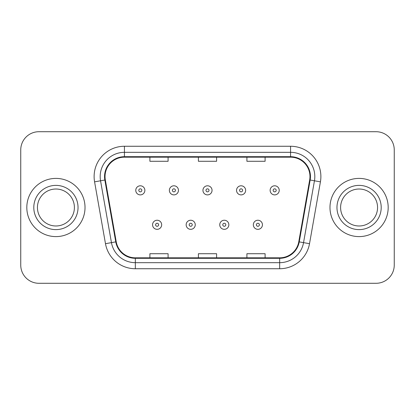 <?xml version="1.0" encoding="UTF-8"?>
<svg xmlns="http://www.w3.org/2000/svg" width="415" height="415" viewBox="0 0 415 415"><rect width="100%" height="100%" fill="white"/><g stroke="black" fill="none" stroke-linecap="round" stroke-linejoin="round"><path stroke-width="0.62" d="M26.814 207.5A29.102 29.102 0 0 0 55.916 236.602A29.102 29.102 0 0 0 85.023 207.5A29.102 29.102 0 0 0 55.916 178.398A29.102 29.102 0 0 0 26.814 207.5A29.102 29.102 0 0 0 55.916 236.602A29.102 29.102 0 0 0 85.023 207.5A29.102 29.102 0 0 0 55.916 178.398A29.102 29.102 0 0 0 26.814 207.5M329.977 207.5A29.102 29.102 0 0 0 359.084 236.602A29.102 29.102 0 0 0 388.186 207.5A29.102 29.102 0 0 0 359.084 178.398A29.102 29.102 0 0 0 329.977 207.5A29.102 29.102 0 0 0 359.084 236.602A29.102 29.102 0 0 0 388.186 207.5A29.102 29.102 0 0 0 359.084 178.398A29.102 29.102 0 0 0 329.977 207.5M105.031 176.577A19.401 19.401 0 0 1 124.433 157.176L290.567 157.176A19.401 19.401 0 0 1 309.673 179.944L298.769 241.795A19.401 19.401 0 0 1 279.663 257.824L135.337 257.824A19.401 19.401 0 0 1 116.231 241.795L105.327 179.944A19.401 19.401 0 0 1 105.031 176.577M104.544 176.577A19.889 19.889 0 0 0 104.845 180.032L115.754 241.878A19.889 19.889 0 0 0 135.337 258.312L279.663 258.312A19.889 19.889 0 0 0 299.246 241.878L310.155 180.032A19.889 19.889 0 0 0 290.567 156.688L124.433 156.688A19.889 19.889 0 0 0 104.544 176.577M94.579 181.843A30.316 30.316 0 0 1 124.433 146.262L290.567 146.262A30.316 30.316 0 0 1 320.421 181.843L309.517 243.688A30.316 30.316 0 0 1 279.663 268.738L135.337 268.738A30.316 30.316 0 0 1 105.483 243.688L94.579 181.843L100.549 180.79A24.252 24.252 0 0 1 124.433 152.326L290.567 152.326A24.252 24.252 0 0 1 314.451 180.79L303.547 242.635A24.252 24.252 0 0 1 279.663 262.674L135.337 262.674A24.252 24.252 0 0 1 111.453 242.635L100.549 180.79A24.252 24.252 0 0 1 100.181 176.577M394.25 149.898A18.187 18.187 0 0 0 376.063 131.711L38.937 131.711A18.187 18.187 0 0 0 20.75 149.898L20.75 265.102A18.187 18.187 0 0 0 38.937 283.289L376.063 283.289A18.187 18.187 0 0 0 394.25 265.102L394.25 149.898L394.25 265.102M198.406 157.176L198.406 161.279L216.594 161.279L216.594 157.176M149.898 157.176L149.898 161.279L168.091 161.279L168.091 157.176M246.909 157.176L246.909 161.279L265.102 161.279L265.102 157.176M216.594 257.824L216.594 253.721L198.406 253.721L198.406 257.824M168.091 257.824L168.091 253.721L149.898 253.721L149.898 257.824M265.102 257.824L265.102 253.721L246.909 253.721L246.909 257.824M20.75 149.898L20.75 265.102M376.063 131.711L38.937 131.711M38.937 283.289L376.063 283.289M144.866 190.34A4.549 4.549 0 0 1 140.317 194.889A4.549 4.549 0 0 1 135.772 190.34A4.549 4.549 0 0 1 140.317 185.796A4.549 4.549 0 0 1 144.866 190.34A4.549 4.549 0 0 0 140.317 185.796A4.549 4.549 0 0 0 135.772 190.34M152.564 224.78A4.549 4.549 0 0 1 157.114 220.235A4.549 4.549 0 0 1 161.663 224.78A4.549 4.549 0 0 1 157.114 229.329A4.549 4.549 0 0 1 152.564 224.78A4.549 4.549 0 0 0 157.114 229.329A4.549 4.549 0 0 0 161.663 224.78M74.399 207.5A18.483 18.483 0 0 0 55.916 189.017A18.483 18.483 0 0 0 37.438 207.5A18.483 18.483 0 0 0 55.916 225.983A18.483 18.483 0 0 0 74.399 207.5A18.483 18.483 0 0 1 55.916 225.983A18.483 18.483 0 0 1 37.438 207.5M178.455 190.34A4.549 4.549 0 0 1 173.911 194.889A4.549 4.549 0 0 1 169.362 190.34A4.549 4.549 0 0 1 173.911 185.796A4.549 4.549 0 0 1 178.455 190.34A4.549 4.549 0 0 0 173.911 185.796A4.549 4.549 0 0 0 169.362 190.34M212.049 190.34A4.549 4.549 0 0 1 207.5 194.889A4.549 4.549 0 0 1 202.951 190.34A4.549 4.549 0 0 1 207.5 185.796A4.549 4.549 0 0 1 212.049 190.34A4.549 4.549 0 0 0 207.5 185.796A4.549 4.549 0 0 0 202.951 190.34M245.639 190.34A4.549 4.549 0 0 1 241.089 194.889A4.549 4.549 0 0 1 236.545 190.34A4.549 4.549 0 0 1 241.089 185.796A4.549 4.549 0 0 1 245.639 190.34A4.549 4.549 0 0 0 241.089 185.796A4.549 4.549 0 0 0 236.545 190.34M279.228 190.34A4.549 4.549 0 0 1 274.683 194.889A4.549 4.549 0 0 1 270.134 190.34A4.549 4.549 0 0 1 274.683 185.796A4.549 4.549 0 0 1 279.228 190.34A4.549 4.549 0 0 0 274.683 185.796A4.549 4.549 0 0 0 270.134 190.34M186.159 224.78A4.549 4.549 0 0 1 190.703 220.235A4.549 4.549 0 0 1 195.252 224.78A4.549 4.549 0 0 1 190.703 229.329A4.549 4.549 0 0 1 186.159 224.78A4.549 4.549 0 0 0 190.703 229.329A4.549 4.549 0 0 0 195.252 224.78M219.748 224.78A4.549 4.549 0 0 1 224.297 220.235A4.549 4.549 0 0 1 228.841 224.78A4.549 4.549 0 0 1 224.297 229.329A4.549 4.549 0 0 1 219.748 224.78A4.549 4.549 0 0 0 224.297 229.329A4.549 4.549 0 0 0 228.841 224.78M253.337 224.78A4.549 4.549 0 0 1 257.886 220.235A4.549 4.549 0 0 1 262.436 224.78A4.549 4.549 0 0 1 257.886 229.329A4.549 4.549 0 0 1 253.337 224.78A4.549 4.549 0 0 0 257.886 229.329A4.549 4.549 0 0 0 262.436 224.78M377.562 207.5A18.483 18.483 0 0 0 359.084 189.017A18.483 18.483 0 0 0 340.601 207.5A18.483 18.483 0 0 0 359.084 225.983A18.483 18.483 0 0 0 377.562 207.5A18.483 18.483 0 0 1 359.084 225.983A18.483 18.483 0 0 1 340.601 207.5M290.567 146.262L290.567 156.688M100.549 180.79L104.845 180.032M135.337 268.738L135.337 258.312M279.663 258.312L279.663 268.738M299.246 241.878L309.517 243.688M105.483 243.688L115.754 241.878M310.155 180.032L320.421 181.843M124.433 146.262L124.433 156.688M138.802 190.34A1.515 1.515 0 0 0 140.317 191.855A1.515 1.515 0 0 0 141.837 190.34A1.515 1.515 0 0 0 140.317 188.825A1.515 1.515 0 0 0 138.802 190.34M158.629 224.78A1.515 1.515 0 0 0 157.114 223.265A1.515 1.515 0 0 0 155.599 224.78A1.515 1.515 0 0 0 157.114 226.294A1.515 1.515 0 0 0 158.629 224.78M78.036 207.5A22.12 22.12 0 0 0 55.916 185.381A22.12 22.12 0 0 0 33.797 207.5A22.12 22.12 0 0 0 55.916 229.62A22.12 22.12 0 0 0 78.036 207.5M172.391 190.34A1.515 1.515 0 0 0 173.911 191.855A1.515 1.515 0 0 0 175.426 190.34A1.515 1.515 0 0 0 173.911 188.825A1.515 1.515 0 0 0 172.391 190.34M205.985 190.34A1.515 1.515 0 0 0 207.5 191.855A1.515 1.515 0 0 0 209.015 190.34A1.515 1.515 0 0 0 207.5 188.825A1.515 1.515 0 0 0 205.985 190.34M239.574 190.34A1.515 1.515 0 0 0 241.089 191.855A1.515 1.515 0 0 0 242.609 190.34A1.515 1.515 0 0 0 241.089 188.825A1.515 1.515 0 0 0 239.574 190.34M273.163 190.34A1.515 1.515 0 0 0 274.683 191.855A1.515 1.515 0 0 0 276.198 190.34A1.515 1.515 0 0 0 274.683 188.825A1.515 1.515 0 0 0 273.163 190.34M192.223 224.78A1.515 1.515 0 0 0 190.703 223.265A1.515 1.515 0 0 0 189.188 224.78A1.515 1.515 0 0 0 190.703 226.294A1.515 1.515 0 0 0 192.223 224.78M225.812 224.78A1.515 1.515 0 0 0 224.297 223.265A1.515 1.515 0 0 0 222.777 224.78A1.515 1.515 0 0 0 224.297 226.294A1.515 1.515 0 0 0 225.812 224.78M259.401 224.78A1.515 1.515 0 0 0 257.886 223.265A1.515 1.515 0 0 0 256.371 224.78A1.515 1.515 0 0 0 257.886 226.294A1.515 1.515 0 0 0 259.401 224.78M381.203 207.5A22.12 22.12 0 0 0 359.084 185.381A22.12 22.12 0 0 0 336.964 207.5A22.12 22.12 0 0 0 359.084 229.62A22.12 22.12 0 0 0 381.203 207.5"/></g></svg>
